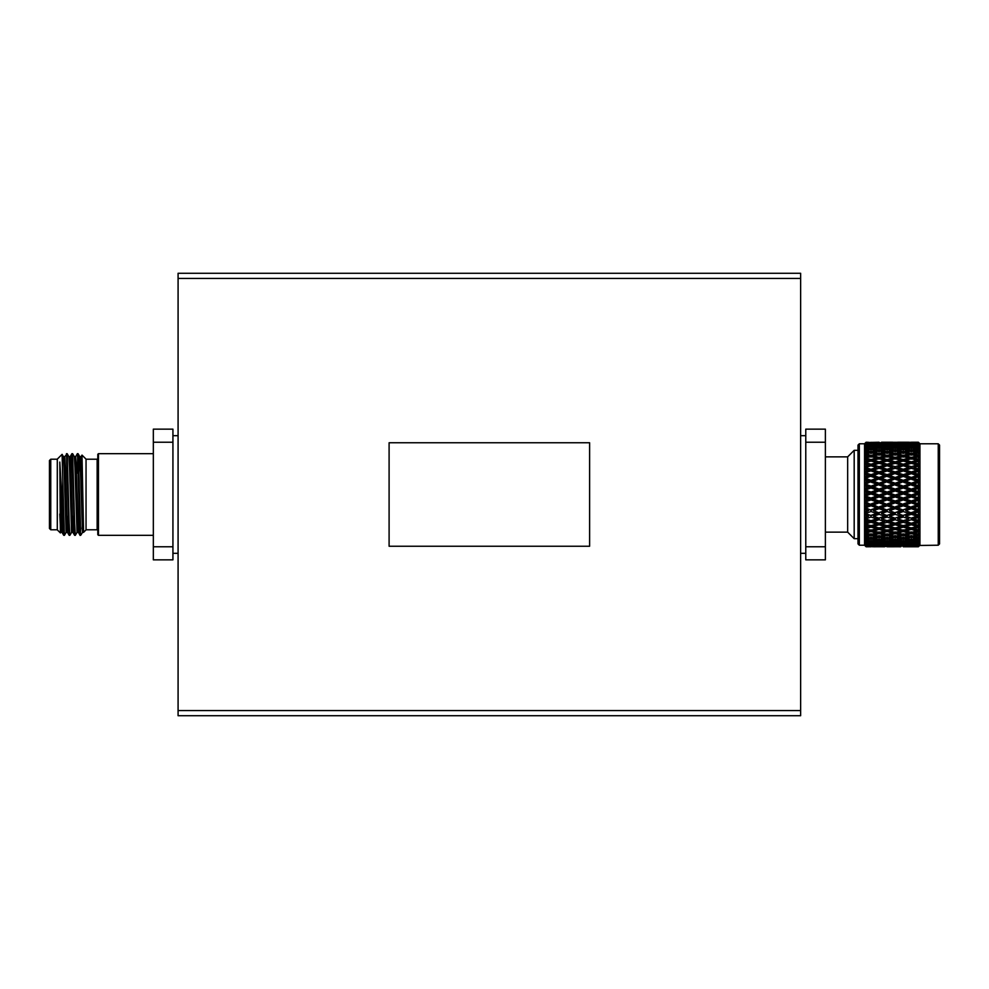 <?xml version="1.0" encoding="UTF-8"?>
<svg xmlns="http://www.w3.org/2000/svg" width="989" height="989" viewBox="0 0 989 989"><rect width="100%" height="100%" fill="white"/><g stroke="black" fill="none" stroke-linecap="round" stroke-linejoin="round"><path stroke-width="1.48" d="M98.455 453.667L98.455 535.333L97.8 534.69L97.8 454.31L98.455 453.667L153.332 453.667M50.76 529.783L49.45 528.472L49.45 460.528L50.76 459.217L50.76 529.783L57.288 529.783M77.154 473.15L77.711 456.572M77.377 453.667L78.069 453.691L78.712 465.621L80.566 529.622C80.208 537.262 79.899 537.373 79.652 529.943L77.958 462.444L77.377 453.667L75.634 456.658M71.06 472.965L71.9 453.691L72.617 453.691L74.632 523.379L75.312 535.333L77.055 532.342M71.937 453.667L74.62 535.309L75.312 535.333M64.742 456.658L67.178 453.691L69.193 523.379L69.873 535.333L71.616 532.342M66.486 453.667L69.181 535.309L69.873 535.333M74.299 456.621L75.671 456.621L76.351 467.723L78.354 532.342L80.097 535.333L80.566 534.295L81.024 534.876L80.566 535.333M80.43 532.403L80.566 529.622M62.764 480.765L62.109 454.347L57.288 459.131L57.288 529.869L60.391 532.935L59.797 462.061L62.764 511.152L62.764 480.765L64.421 535.333L66.164 532.342M62.764 511.152L63.741 535.309L64.421 535.333M62.109 454.347L63.444 456.658L64.1 467.723L66.139 532.379L67.499 532.379L68.328 516.122M81.073 456.658L82 455.088L86.043 459.131L86.043 529.869L83.533 532.379L83.533 530.079L83.533 532.379L82.47 532.379L83.15 521.277M81.444 473.286L81.63 463.149M82 455.088L83.533 530.079L81.11 456.621L79.75 456.621L78.91 472.977M938.24 545.211L938.24 443.789L939.55 445.087L939.55 543.913L938.24 545.211L919.708 545.458M938.24 443.789L919.943 443.789L919.943 545.211M919.943 443.789L918.385 442.231L919.894 443.801L918.385 442.404L919.894 444.432L918.385 443.233L919.894 445.73L918.385 444.716L919.894 447.658L918.385 446.867L919.894 450.193L918.385 449.624L918.385 451.466L919.894 453.321L918.385 452.974L918.385 455.125L919.894 456.967L918.385 456.869L918.385 459.304L919.894 461.109L918.385 461.257L918.385 463.94L919.894 465.695L918.385 466.066L918.385 468.971L919.894 470.64L918.385 471.259L918.385 474.337L919.894 475.907L918.385 476.735L918.385 479.974L919.894 481.42L918.385 482.459L918.385 485.784L919.894 487.095L918.385 488.343L918.385 491.718L919.894 492.868L918.385 494.29L918.385 497.69L919.894 498.666L918.385 500.261L918.385 503.611L919.894 504.402L918.385 506.145L918.385 509.422L919.894 510.015L918.385 511.869L918.385 515.034L919.894 515.43L918.385 517.383L918.385 520.387L919.894 520.56L918.385 522.588L918.385 525.394L919.894 525.369L918.385 527.434L918.385 529.993L919.894 529.758L918.385 531.847L918.385 534.134L919.894 533.689L918.385 535.766L918.385 537.769L919.894 537.114L918.385 539.153L918.385 540.822L919.894 539.982L918.385 541.96L918.385 543.282L919.894 542.256L918.385 544.148L918.385 545.112L919.894 543.913L918.385 546.274L919.894 544.964L918.385 546.756L919.894 545.273M919.387 545.78L918.385 546.756L903.266 546.769M900.831 546.744L887.133 546.769M884.71 546.744L873.435 546.744M868.577 546.744L866.117 546.769L864.621 545.149L866.117 546.534L868.527 546.435L866.117 546.534M869.442 543.208L866.117 543.431L864.621 541.502L866.117 542.751L864.621 541.032L866.117 541.799L864.621 539.005L866.117 540.142L864.621 538.412L866.117 538.956L864.621 535.927L866.117 536.94L864.621 535.222L866.117 535.531L864.621 532.317L866.117 533.182L864.621 531.501L866.117 531.563L864.621 528.2L866.117 528.93L864.621 527.298L866.117 527.125L864.621 523.651L866.117 524.219L864.621 522.662L866.117 522.254L864.621 518.731L866.117 519.114L864.621 517.667L866.117 517.024L866.117 515.405L864.621 513.476L866.117 513.699L864.621 512.364L866.117 511.498L866.117 509.805L864.621 507.987L866.117 508.037L864.621 506.825L866.117 505.75L866.117 504.007L864.621 502.325L866.117 502.189L864.621 501.126L866.117 499.865L866.117 498.085L864.621 496.552L866.117 496.243L864.621 495.353L866.117 493.907L866.117 492.114L864.621 490.754L866.117 490.284L864.621 489.555L866.117 487.948L866.117 486.18L864.621 485.006L866.117 484.363L864.621 483.831L866.117 482.076L866.117 480.345L864.621 479.381L866.117 478.589L864.621 478.243L866.117 476.377L866.117 474.708L864.621 473.954L866.117 473.014L864.621 472.866L866.117 470.9L866.117 469.318L864.621 468.798L866.117 467.723L864.621 467.772L866.117 465.732L866.117 464.261L864.621 463.977L866.117 462.778L864.621 463.025L866.117 460.948L866.117 459.601L864.621 459.551L866.117 458.253L864.621 458.686L866.117 456.597L866.117 455.385L864.621 455.57L866.117 454.198L864.621 454.816L866.117 452.739L866.117 451.689L864.621 452.109L866.117 450.663L864.621 451.466L866.117 449.426L866.117 448.549L864.621 449.204L866.117 447.708L864.621 448.672L866.117 446.707L866.117 446.014L864.621 446.88L866.117 444.098L864.621 445.186L866.117 443.529L864.621 444.914L866.117 442.849L864.621 444.123L866.117 442.54L864.621 443.987L866.117 442.268L864.621 443.727L866.117 442.231L864.559 443.789L864.559 545.211L866.117 546.769L868.527 546.769M866.117 546.324L864.621 544.432L866.117 545.607L868.527 545.421L866.117 545.607M866.117 545.211L864.621 543.048L866.117 544.024L868.527 543.74M879.073 442.231L866.117 442.54M864.559 443.789L859.33 443.789L859.33 545.211L864.559 545.211M859.33 443.789L858.019 445.087L858.019 543.913L859.33 545.211M858.019 450.316L854.187 450.316L854.187 538.684L858.019 538.684M825.382 532.144L847.66 532.144L847.66 456.856L854.187 450.316M847.66 532.144L854.187 538.684M825.382 456.856L847.66 456.856M800.633 278.416L800.633 715.727L178.082 715.727L178.082 273.273L800.633 273.273L800.633 278.416L178.082 278.416M825.382 546.769L825.382 559.848L805.775 559.848L805.775 546.769L825.382 546.769L825.382 442.231L805.775 442.231L805.775 429.152L825.382 429.152L825.382 442.231M805.775 442.231L805.775 546.769M866.117 442.367L868.527 442.306L866.117 442.268M866.117 443.146L868.527 442.985L866.117 442.849M866.117 444.605L868.527 444.345L866.117 444.098M866.117 446.707L868.527 446.348L866.117 446.014M866.117 449.426L868.527 448.981L866.117 448.549M866.117 452.739L868.527 452.208L866.117 451.689M866.117 456.597L868.527 455.991L866.117 455.385M866.092 460.985L868.527 460.268L866.117 459.601M864.621 467.772L866.117 465.732L868.527 464.991L866.117 464.261M864.621 472.866L866.117 470.9L868.527 470.109L864.621 468.798L871.012 470.801L864.621 472.866L879.073 468.279L877.985 467.945L879.073 468.279L873.485 470.109L879.073 471.951L879.073 473.41L871.012 470.801L873.485 470.109M868.527 475.536L871.012 476.08L864.621 478.243L866.117 476.377L868.527 475.536L864.621 473.954L871.012 476.08L866.117 478.107M868.527 481.21L871.012 481.594L864.621 483.831L866.117 482.076L868.527 481.21L864.621 479.381L871.012 481.594L866.117 483.868M868.527 487.058L871.012 487.268L864.621 489.555L868.527 487.058L864.621 485.006L871.012 487.268L871.012 487.973L866.117 489.778M868.527 493.004L871.012 493.054L864.621 495.353L868.527 493.004L864.621 490.754L871.012 493.054L871.012 493.931L866.117 495.736M868.527 498.975L871.012 498.839L864.621 501.126L868.527 498.975L864.621 496.552L871.012 498.839L871.012 499.89L866.117 501.683M868.527 504.885L871.012 504.588L864.621 506.825L868.527 504.885L864.621 502.325L871.012 504.588L871.012 505.775L866.117 507.542M868.527 510.658L864.621 512.364L868.527 510.658L866.117 509.805L864.621 507.987L871.012 510.188L871.012 511.523L866.117 513.229M868.527 516.221L864.621 517.667L868.527 516.221L866.117 515.405L864.621 513.476L871.012 515.59L871.012 517.049L866.117 518.669M866.117 522.254L868.527 521.5L865.981 520.535M866.117 527.125L868.527 526.42L865.981 525.518M866.117 531.563L868.527 530.932L866.092 530.252M866.117 535.531L868.527 534.962L866.117 534.394M866.117 538.956L868.527 538.473L866.092 537.954M866.117 541.799L868.527 541.416L866.117 541.008M869.776 521.104L868.527 521.5L871.012 520.721L864.967 519.188M864.621 523.651L865.363 524.677M868.527 444.345L869.306 444.803M868.527 446.348L869.566 446.929M868.527 448.981L869.813 449.674M868.527 452.208L871.012 453.419L873.485 452.208L879.073 453.457L879.073 455.187L881.545 454.038L887.133 455.373L887.133 457.091L889.618 455.991L895.193 457.413L895.193 459.119L897.678 458.068L903.266 459.576L903.266 461.245L905.739 460.268L911.326 461.851L911.326 463.495L913.811 462.58L918.385 463.94M868.527 455.991L871.012 457.091L873.485 455.991L879.073 457.413L879.073 459.119L881.545 458.068L887.133 459.576L887.133 461.245L889.618 460.268L895.193 461.851L895.193 463.495L897.678 462.58L903.266 464.237L903.266 465.844L905.739 464.991L911.326 466.721L911.326 468.279L910.115 467.908M868.527 460.268L871.012 461.245L873.485 460.268L879.073 461.851L879.073 463.495L881.545 462.58L887.133 464.237L887.133 465.844L889.618 464.991L895.193 466.721L895.193 468.279L893.957 467.896M868.527 464.991L871.012 465.844L873.485 464.991L879.073 466.721L879.073 468.292L880.284 467.908M868.527 470.109L871.012 470.801L871.012 469.293L876.588 467.5L871.012 465.757L866.117 467.29M868.527 526.42L871.012 525.505L871.012 527.149L866.117 528.534M868.527 530.932L871.012 529.881L871.012 531.587L866.117 532.836M868.527 534.962L871.012 533.813L871.012 535.543L866.117 536.644M868.527 538.473L871.012 537.212L871.012 538.968L866.117 539.895M868.527 541.416L869.69 540.773M866.117 442.602L871.012 442.837L866.117 443.529M866.117 443.641L871.012 444.098L871.012 445.779M866.117 445.347L871.012 446.002L876.588 445.26L866.117 445.186M871.012 446.002L871.012 447.733M866.117 447.708L871.012 448.536L876.588 447.584L871.012 446.719L866.117 447.473M871.012 448.536L871.012 450.292M866.117 450.663L871.012 451.676L876.588 450.527L871.012 449.439L866.117 450.391M871.012 451.676L871.012 453.419M866.117 454.198L871.012 455.373L876.588 454.038L871.012 452.752L866.117 453.877M871.012 455.373L871.012 457.091M866.117 458.253L871.012 459.576L876.588 458.068L871.012 456.609L866.117 457.882M871.012 459.576L871.012 461.245M866.117 462.778L871.012 464.237L876.588 462.58L871.012 460.973L866.117 462.382M871.012 464.237L871.012 465.844M866.117 467.723L871.012 469.293M866.117 473.014L871.012 474.683L871.012 476.08L879.073 473.41L873.485 475.536L879.073 477.477L879.073 478.812L871.012 476.08L873.485 475.536M866.117 478.589L871.012 480.32L871.012 481.594L879.073 478.812L873.485 481.21L879.073 483.225L879.073 484.412L871.012 481.594L873.485 481.21M866.117 484.363L871.012 486.155L871.012 487.268L879.073 484.412L873.485 487.058L879.073 489.11L879.073 490.161L871.012 487.268L873.485 487.058M866.117 490.284L871.012 492.089L871.012 493.054L879.073 490.161L879.073 490.94L873.485 493.004L879.073 495.069L879.073 495.946L871.012 493.054L873.485 493.004M866.117 496.243L871.012 498.06L871.012 498.839L879.073 495.946L879.073 496.911L873.485 498.975L879.073 501.027L879.073 501.732L871.012 498.839L873.485 498.975M866.117 502.189L871.012 504.588L879.073 501.732L879.073 502.845L873.485 504.885L879.073 507.406L871.012 504.588L873.485 504.885M866.117 508.037L871.012 510.188L879.073 507.406L879.073 508.68L873.485 510.658L879.073 512.92L873.485 510.658M866.117 513.699L871.012 515.59L879.073 512.92L879.073 514.317L873.485 516.221L879.073 518.199L873.485 516.221M866.117 519.114L871.012 520.709L871.012 522.279L866.117 523.799M866.117 524.219L871.012 525.691L876.588 524.009L871.012 522.279M866.117 528.93L871.012 530.265L876.588 528.732L871.012 527.149M866.117 533.182L871.012 534.381L876.588 533.009L871.012 531.587M866.117 536.94L871.012 537.967L876.588 536.792L871.012 535.543M866.117 540.142L871.012 540.995L876.588 540.019L871.012 538.968M871.012 540.068L871.012 541.811L866.117 542.553M866.117 542.751L871.012 543.418L876.588 542.652L871.012 541.811M868.527 545.421L869.17 545.026M871.012 442.837L876.588 442.565L871.012 442.367M871.012 444.098L876.588 443.579L871.012 443.159M871.012 474.683L876.588 472.779L871.012 470.925M871.012 480.32L876.588 478.342L871.012 476.389M871.012 486.155L876.588 484.116L871.012 482.1M871.012 492.089L876.588 490.025L871.012 487.973M871.012 498.06L876.588 495.996L871.012 493.931M871.012 503.982L876.588 501.942L871.012 499.89M871.012 509.78L876.588 507.79L871.012 505.775M871.012 515.38L876.588 513.464L871.012 511.523M876.588 518.891L879.073 518.199L879.073 519.707L873.485 521.5L871.012 520.721L876.588 518.891L871.012 517.049M877.367 544.197L871.012 544.037L871.012 542.318M871.012 544.037L866.117 544.58M866.117 544.729L871.012 545.199L866.117 545.965M866.117 546.052L871.012 546.324L866.117 546.67M872.731 546.756L871.012 546.534M866.117 546.707L871.012 546.769M876.588 443.579L877.231 443.974M876.588 445.26L877.49 445.792M876.588 447.584L877.75 448.227M876.588 450.527L879.073 451.788L881.545 450.527L887.133 451.676L887.133 453.419L889.618 452.208L895.193 453.457L895.193 455.187L897.678 454.038L903.266 455.373L903.266 457.091L905.739 455.991L911.326 457.413L911.326 459.119L913.811 458.068L918.385 459.304M876.588 454.038L879.073 455.187M876.588 458.068L879.073 459.119M876.588 462.58L879.073 463.495M879.073 471.951L884.661 470.109L877.836 467.908M876.588 472.779L879.073 473.41L887.133 470.801L879.073 468.279L881.545 467.5L887.133 469.293L887.133 470.925L881.545 472.779L887.133 474.683L887.133 476.08L879.073 473.41L881.545 472.779M876.588 478.342L879.073 478.812L887.133 476.08L881.545 478.342L887.133 480.32L887.133 481.594L879.073 478.812L881.545 478.342M876.588 484.116L879.073 484.412L887.133 481.594L881.545 484.116L887.133 486.155L887.133 487.268L879.073 484.412L881.545 484.116M876.588 490.025L879.073 490.161L887.133 487.268L887.133 487.973L881.545 490.025L887.133 492.089L887.133 493.054L879.073 490.161L881.545 490.025M876.588 495.996L879.073 495.946L887.133 493.054L887.133 493.931L881.545 495.996L887.133 498.06L887.133 498.839L879.073 495.946L881.545 495.996M876.588 501.942L887.133 498.839L887.133 499.89L881.545 501.942L887.133 504.588L879.073 501.732L881.545 501.942M876.588 507.79L887.133 504.588L887.133 505.775L881.545 507.79L887.133 510.188L879.073 507.406L881.545 507.79M876.588 513.464L887.133 510.188L887.133 511.523L881.545 513.464L887.133 515.59L881.545 513.464M879.073 519.707L884.661 521.5L879.073 523.243L871.012 520.721L887.133 515.59L887.133 517.049L881.545 518.891L887.133 520.709L886.057 521.055L887.133 520.721L881.545 518.891M876.588 524.009L879.073 523.156L879.073 524.763L873.485 526.42L879.073 528.027L884.661 526.42L879.073 524.763M876.588 528.732L879.073 527.755L879.073 529.424L873.485 530.932L879.073 532.391L884.661 530.932L879.073 529.424M876.588 533.009L879.073 531.909L879.073 533.627L873.485 534.962L879.073 536.248L884.661 534.962L879.073 533.627M876.588 536.792L879.073 535.581L879.073 537.324L873.485 538.473L879.073 539.561L884.661 538.473L879.073 537.324M876.588 540.019L877.873 539.326M876.588 542.652L877.614 542.071M871.012 545.199L876.588 544.655M871.012 546.324L876.588 546.015L871.012 545.619M879.073 442.466L873.485 442.985L879.073 443.381L873.485 444.345L879.073 444.963L879.073 446.682M872.718 444.803L873.485 444.345M879.073 447.189L884.661 446.348L879.073 445.582L873.485 446.348L879.073 447.189L879.073 448.932M872.459 446.929L873.485 446.348M879.073 450.032L884.661 448.981L879.073 448.005L873.485 448.981L879.073 450.032L879.073 451.788M872.211 449.674L873.485 448.981M879.073 453.457L884.661 452.208L879.073 451.033L873.485 452.208M879.073 457.413L884.661 455.991L879.073 454.619L873.485 455.991M879.073 461.851L884.661 460.268L879.073 458.735L873.485 460.268M879.073 466.721L884.661 464.991L879.073 463.309L873.485 464.991M871.012 525.505L873.485 526.42M871.012 529.881L873.485 530.932M871.012 533.813L873.485 534.962M871.012 537.212L873.485 538.473M879.073 540.464L873.485 541.416L879.073 542.281L884.661 541.416L879.073 540.464L879.073 538.708M872.335 540.773L873.485 541.416M879.073 542.998L873.485 543.74L879.073 544.395L884.661 543.74L879.073 542.998L879.073 541.267M872.582 543.208L873.485 543.74M879.073 443.381L884.661 442.985L879.073 442.676M879.073 444.963L884.661 444.345L879.073 443.801M879.073 477.477L884.661 475.536L879.073 473.62M879.073 483.225L884.661 481.21L879.073 479.22M879.073 489.11L884.661 487.058L879.073 485.018M879.073 495.069L884.661 493.004L879.073 490.94M879.073 501.027L884.661 498.975L879.073 496.911M879.073 506.9L884.661 504.885L879.073 502.845M879.073 512.611L884.661 510.658L879.073 508.68M879.073 518.075L884.661 516.221L879.073 514.317M885.303 545.026L873.485 545.421L879.073 545.841L873.485 546.435L879.073 546.732L873.485 546.769M872.842 545.026L873.485 545.421M879.073 544.902L879.073 543.221M884.661 444.345L885.427 444.803M884.661 446.348L885.687 446.929M884.661 448.981L885.946 449.674M884.661 452.208L887.133 453.419M884.661 455.991L887.133 457.091M884.661 460.268L887.133 461.245M884.661 464.991L887.133 465.844M884.661 470.109L887.133 470.801L895.193 468.279L889.618 470.109L895.193 471.951L895.193 473.41L887.133 470.801L889.618 470.109M884.661 475.536L887.133 476.08L895.193 473.41L889.618 475.536L895.193 477.477L895.193 478.812L887.133 476.08L889.618 475.536M884.661 481.21L887.133 481.594L895.193 478.812L889.618 481.21L895.193 483.225L895.193 484.412L887.133 481.594L889.618 481.21M884.661 487.058L887.133 487.268L895.193 484.412L889.618 487.058L895.193 489.11L895.193 490.161L887.133 487.268L889.618 487.058M884.661 493.004L887.133 493.054L895.193 490.161L895.193 490.94L889.618 493.004L895.193 495.069L895.193 495.946L887.133 493.054L889.618 493.004M884.661 498.975L895.193 495.946L895.193 496.911L889.618 498.975L895.193 501.027L895.193 501.732L887.133 498.839L889.618 498.975M884.661 504.885L895.193 501.732L895.193 502.845L889.618 504.885L895.193 507.406L887.133 504.588L889.618 504.885M884.661 510.658L895.193 507.406L895.193 508.68L889.618 510.658L895.193 512.92L889.618 510.658M884.661 516.221L895.193 512.92L895.193 514.317L889.618 516.221L895.193 518.199L889.618 516.221M888.357 521.092L885.921 521.092M884.661 526.42L887.133 525.505L887.133 527.149L881.545 528.732L887.133 530.265L892.721 528.732L887.133 527.149M884.661 530.932L887.133 529.881L887.133 531.587L881.545 533.009L887.133 534.381L892.721 533.009L887.133 531.587M884.661 534.962L887.133 533.813L887.133 535.543L881.545 536.792L887.133 537.967L892.721 536.792L887.133 535.543M884.661 538.473L887.133 537.212L887.133 538.968L881.545 540.019L887.133 540.995L892.721 540.019L887.133 538.968M884.661 541.416L885.81 540.773M884.661 543.74L885.563 543.208M879.073 545.841L884.661 545.421M879.073 546.633L884.661 546.435L879.073 546.163M884.661 546.769L879.073 546.732M881.496 442.256L887.133 442.268L881.545 442.565L887.133 442.837L881.545 443.579L887.133 444.098L887.133 445.779M880.902 443.974L881.545 443.579M887.133 446.002L892.721 445.26L887.133 444.605L881.545 445.26L887.133 446.002L887.133 447.733M880.643 445.792L881.545 445.26M887.133 448.536L892.721 447.584L887.133 446.719L881.545 447.584L887.133 448.536L887.133 450.292M880.395 448.227L881.545 447.584M887.133 451.676L892.721 450.527L887.133 449.439L881.545 450.527M887.133 455.373L892.721 454.038L887.133 452.752L881.545 454.038M887.133 459.576L892.721 458.068L887.133 456.609L881.545 458.068M887.133 464.237L892.721 462.58L887.133 460.973L881.545 462.58M887.133 469.293L892.721 467.5L887.133 465.757L880.148 467.945M887.133 522.279L881.545 524.009L887.133 525.691L892.721 524.009L887.133 522.279L887.133 520.721L892.721 518.891L887.133 517.049M879.073 523.156L881.545 524.009M879.073 527.755L881.545 528.732M879.073 531.909L881.545 533.009M879.073 535.581L881.545 536.792M880.259 539.326L881.545 540.019M887.133 541.811L881.545 542.652L887.133 543.418L892.721 542.652L887.133 541.811L887.133 540.068M880.519 542.071L881.545 542.652M887.133 544.037L881.545 544.655L892.721 544.655L887.133 544.037L887.133 542.318M880.779 544.197L881.545 544.655M887.133 442.268L892.77 442.256M887.133 442.837L892.721 442.565L887.133 442.367M887.133 444.098L892.721 443.579L887.133 443.159M887.133 474.683L892.721 472.779L887.133 470.925M887.133 480.32L892.721 478.342L887.133 476.389M887.133 486.155L892.721 484.116L887.133 482.1M887.133 492.089L892.721 490.025L887.133 487.973M887.133 498.06L892.721 495.996L887.133 493.931M887.133 503.982L892.721 501.942L887.133 499.89M887.133 509.78L892.721 507.79L887.133 505.775M887.133 515.38L892.721 513.464L887.133 511.523M893.228 545.705L881.545 546.015L887.133 546.534M892.721 443.579L893.364 443.974M892.721 445.26L893.623 445.792M892.721 447.584L893.883 448.227M892.721 450.527L895.193 451.788L897.678 450.527L903.266 451.676L903.266 453.419L905.739 452.208L911.326 453.457L911.326 455.187L913.811 454.038L918.385 455.125M892.721 454.038L895.193 455.187M892.721 458.068L895.193 459.119M892.721 462.58L895.193 463.495M895.193 471.951L900.781 470.109L894.105 467.945M892.721 472.779L895.193 473.41L903.266 470.801L895.193 468.279L896.442 467.896M892.721 478.342L895.193 478.812L903.266 476.08L895.193 473.41L897.678 472.779L903.266 474.683L903.266 476.389L897.678 478.342L903.266 480.32L903.266 481.594L895.193 478.812L897.678 478.342M892.721 484.116L895.193 484.412L903.266 481.594L897.678 484.116L903.266 486.155L903.266 487.268L895.193 484.412L897.678 484.116M892.721 490.025L895.193 490.161L903.266 487.268L903.266 487.973L897.678 490.025L903.266 492.089L903.266 493.054L895.193 490.161L897.678 490.025M892.721 495.996L903.266 493.054L903.266 493.931L897.678 495.996L903.266 498.06L903.266 498.839L895.193 495.946L897.678 495.996M892.721 501.942L903.266 498.839L903.266 499.89L897.678 501.942L903.266 504.588L895.193 501.732L897.678 501.942M892.721 507.79L903.266 504.588L903.266 505.775L897.678 507.79L903.266 510.188L895.193 507.406L897.678 507.79M892.721 513.464L903.266 510.188L903.266 511.523L897.678 513.464L903.266 515.59L897.678 513.464M892.721 518.891L895.193 518.199L895.193 519.707L889.618 521.5L895.193 523.243L900.781 521.5L895.193 519.707M888.221 521.055L889.618 521.5L887.133 520.721L903.266 515.59L903.266 517.049L897.678 518.891L903.266 520.709L897.678 518.891M892.721 524.009L895.193 523.156L895.193 524.763L889.618 526.42L895.193 528.027L900.781 526.42L895.193 524.763M892.721 528.732L895.193 527.755L895.193 529.424L889.618 530.932L895.193 532.391L900.781 530.932L895.193 529.424M892.721 533.009L895.193 531.909L895.193 533.627L889.618 534.962L895.193 536.248L900.781 534.962L895.193 533.627M892.721 536.792L895.193 535.581L895.193 537.324L889.618 538.473L895.193 539.561L900.781 538.473L895.193 537.324M892.721 540.019L894.007 539.326M892.721 542.652L893.759 542.071M892.721 544.655L893.5 544.197M887.133 546.324L892.721 546.015M895.193 442.466L900.781 442.306L889.618 442.306L895.193 442.466L889.618 442.985L895.193 443.381L889.618 444.345L895.193 444.963L895.193 446.682M888.839 444.803L889.618 444.345M895.193 447.189L900.781 446.348L895.193 445.582L889.618 446.348L895.193 447.189L895.193 448.932M888.592 446.929L889.618 446.348M895.193 450.032L900.781 448.981L895.193 448.005L889.618 448.981L895.193 450.032L895.193 451.788M888.332 449.674L889.618 448.981M895.193 453.457L900.781 452.208L895.193 451.033L889.618 452.208M895.193 457.413L900.781 455.991L895.193 454.619L889.618 455.991M895.193 461.851L900.781 460.268L895.193 458.735L889.618 460.268M895.193 466.721L900.781 464.991L895.193 463.309L889.618 464.991M887.133 525.505L889.618 526.42M887.133 529.881L889.618 530.932M887.133 533.813L889.618 534.962M887.133 537.212L889.618 538.473M895.193 540.464L889.618 541.416L895.193 542.281L900.781 541.416L895.193 540.464L895.193 538.708M888.456 540.773L889.618 541.416M895.193 542.998L889.618 543.74L895.193 544.395L900.781 543.74L895.193 542.998L895.193 541.267M888.715 543.208L889.618 543.74M895.193 544.902L889.618 545.421L900.781 545.421L895.193 544.902L895.193 543.221M888.975 545.026L889.618 545.421M895.193 443.381L900.781 442.985L895.193 442.676M895.193 444.963L900.781 444.345L895.193 443.801M895.193 477.477L900.781 475.536L895.193 473.62M895.193 483.225L900.781 481.21L895.193 479.22M895.193 489.11L900.781 487.058L895.193 485.018M895.193 495.069L900.781 493.004L895.193 490.94M895.193 501.027L900.781 498.975L895.193 496.911M895.193 506.9L900.781 504.885L895.193 502.845M895.193 512.611L900.781 510.658L895.193 508.68M895.193 518.075L900.781 516.221L895.193 514.317M901.14 546.212L889.618 546.769M900.781 444.345L901.548 444.803M900.781 446.348L901.807 446.929M900.781 448.981L902.067 449.674M900.781 452.208L903.266 453.419M900.781 455.991L903.266 457.091M900.781 460.268L903.266 461.245M900.781 464.991L903.266 465.844M900.781 470.109L903.266 470.925L897.678 472.779M900.781 475.536L903.266 476.08L911.326 473.41L903.266 470.801L911.326 468.279L905.739 470.109L911.326 471.951L911.326 473.62L905.739 475.536L911.326 477.477L911.326 478.812L903.266 476.08L905.739 475.536M900.781 481.21L903.266 481.594L911.326 478.812L905.739 481.21L911.326 483.225L911.326 484.412L903.266 481.594L905.739 481.21M900.781 487.058L903.266 487.268L911.326 484.412L905.739 487.058L911.326 489.11L911.326 490.161L903.266 487.268L905.739 487.058M900.781 493.004L903.266 493.054L911.326 490.161L911.326 490.94L905.739 493.004L911.326 495.069L911.326 495.946L903.266 493.054L905.739 493.004M900.781 498.975L911.326 495.946L911.326 496.911L905.739 498.975L911.326 501.027L911.326 501.732L903.266 498.839L905.739 498.975M900.781 504.885L911.326 501.732L911.326 502.845L905.739 504.885L911.326 507.406L903.266 504.588L905.739 504.885M900.781 510.658L911.326 507.406L911.326 508.68L905.739 510.658L911.326 512.92L905.739 510.658M900.781 516.221L911.326 512.92L911.326 514.317L905.739 516.221L911.326 518.199L905.739 516.221M904.478 521.092L900.781 521.5L903.266 520.721L903.266 522.279L897.678 524.009L903.266 525.691L908.854 524.009L903.266 522.279M900.781 526.42L903.266 525.505L903.266 527.149L897.678 528.732L903.266 530.265L908.854 528.732L903.266 527.149M900.781 530.932L903.266 529.881L903.266 531.587L897.678 533.009L903.266 534.381L908.854 533.009L903.266 531.587M900.781 534.962L903.266 533.813L903.266 535.543L897.678 536.792L903.266 537.967L908.854 536.792L903.266 535.543M900.781 538.473L903.266 537.212L903.266 538.968L897.678 540.019L903.266 540.995L908.854 540.019L903.266 538.968M900.781 541.416L901.943 540.773M900.781 543.74L901.684 543.208M900.781 545.421L901.424 545.026M895.193 546.633L900.781 546.435M900.781 546.769L895.193 546.732M908.903 442.256L897.678 442.231L903.266 442.268L897.678 442.565L903.266 442.837L897.678 443.579L903.266 444.098L903.266 445.779M897.629 442.256L908.854 442.231M897.035 443.974L897.678 443.579M903.266 446.002L908.854 445.26L903.266 444.605L897.678 445.26L903.266 446.002L903.266 447.733M896.776 445.792L897.678 445.26M903.266 448.536L908.854 447.584L903.266 446.719L897.678 447.584L903.266 448.536L903.266 450.292M896.516 448.227L897.678 447.584M903.266 451.676L908.854 450.527L903.266 449.439L897.678 450.527M903.266 455.373L908.854 454.038L903.266 452.752L897.678 454.038M903.266 459.576L908.854 458.068L903.266 456.609L897.678 458.068M903.266 464.237L908.854 462.58L903.266 460.973L897.678 462.58M903.266 469.293L908.854 467.5L903.266 465.757L897.678 467.5L903.266 469.293L903.266 470.801L905.739 470.109M895.193 468.279L896.294 467.945M895.193 523.156L897.678 524.009M895.193 527.755L897.678 528.732M895.193 531.909L897.678 533.009M895.193 535.581L897.678 536.792M896.393 539.326L897.678 540.019M903.266 541.811L897.678 542.652L903.266 543.418L908.854 542.652L903.266 541.811L903.266 540.068M896.64 542.071L897.678 542.652M903.266 542.318L903.266 544.037L897.678 544.655L903.266 545.199L897.678 546.015L908.854 546.015L903.266 545.619M896.899 544.197L897.678 544.655M903.266 442.837L908.854 442.565L903.266 442.367M903.266 444.098L908.854 443.579L903.266 443.159M903.266 474.683L908.854 472.779L903.266 470.925M903.266 480.32L908.854 478.342L903.266 476.389M903.266 486.155L908.854 484.116L903.266 482.1M903.266 492.089L908.854 490.025L903.266 487.973M903.266 498.06L908.854 495.996L903.266 493.931M903.266 503.982L908.854 501.942L903.266 499.89M903.266 509.78L908.854 507.79L903.266 505.775M903.266 515.38L908.854 513.464L903.266 511.523M908.854 518.891L903.266 520.721L908.854 518.891L903.266 517.049M903.266 545.199L908.854 544.655L903.266 544.037M908.854 443.579L909.497 443.974M908.854 445.26L909.756 445.792M908.854 447.584L910.004 448.227M908.854 450.527L911.326 451.788L913.811 450.527L918.385 451.466M908.854 454.038L911.326 455.187M908.854 458.068L911.326 459.119M908.854 462.58L911.326 463.495M911.326 471.951L916.914 470.109L910.251 467.945M908.854 472.779L911.326 473.41L919.387 470.801L911.326 468.279L912.563 467.908M908.854 478.342L911.326 478.812L919.387 476.08L911.326 473.41L913.811 472.779L918.385 474.337M908.854 484.116L911.326 484.412L919.387 481.594L911.326 478.812L913.811 478.342L918.385 479.974M908.854 490.025L911.326 490.161L919.387 487.268L911.326 484.412L913.811 484.116L918.385 485.784M908.854 495.996L919.387 493.054L911.326 490.161L913.811 490.025L918.385 491.718M908.854 501.942L919.387 498.839L911.326 495.946L918.385 497.69M908.854 507.79L919.387 504.588L911.326 501.732L918.385 503.611M908.854 513.464L919.387 510.188L911.326 507.406L918.385 509.422M908.854 524.009L911.326 523.156L911.326 524.763L905.739 526.42L911.326 528.027L916.914 526.42L911.326 524.763M908.854 528.732L911.326 527.755L911.326 529.424L905.739 530.932L911.326 532.391L916.914 530.932L911.326 529.424M908.854 533.009L911.326 531.909L911.326 533.627L905.739 534.962L911.326 536.248L916.914 534.962L911.326 533.627M908.854 536.792L911.326 535.581L911.326 537.324L905.739 538.473L911.326 539.561L916.914 538.473L911.326 537.324M908.854 540.019L910.14 539.326M908.854 542.652L909.88 542.071M908.854 544.655L909.62 544.197M911.326 442.466L916.914 442.306L905.739 442.306L911.326 442.466L905.739 442.985L911.326 443.381L905.739 444.345L911.326 444.963L911.326 446.682M904.972 444.803L905.739 444.345M911.326 447.189L916.914 446.348L911.326 445.582L905.739 446.348L911.326 447.189L911.326 448.932M904.712 446.929L905.739 446.348M911.326 450.032L916.914 448.981L911.326 448.005L905.739 448.981L911.326 450.032L911.326 451.788M904.453 449.674L905.739 448.981M911.326 453.457L916.914 452.208L911.326 451.033L905.739 452.208M911.326 457.413L916.914 455.991L911.326 454.619L905.739 455.991M911.326 461.851L916.914 460.268L911.326 458.735L905.739 460.268M911.326 466.721L916.914 464.991L911.326 463.309L905.739 464.991M911.326 519.707L905.739 521.5L911.326 523.243L916.914 521.5L911.326 519.707L911.326 518.199L919.387 515.59L911.326 512.92L918.385 515.034M903.266 520.721L904.342 521.055M903.266 525.505L905.739 526.42M903.266 529.881L905.739 530.932M903.266 533.813L905.739 534.962M903.266 537.212L905.739 538.473M911.326 540.464L905.739 541.416L911.326 542.281L916.914 541.416L911.326 540.464L911.326 538.708M904.589 540.773L905.739 541.416M911.326 542.998L905.739 543.74L911.326 544.395L916.914 543.74L911.326 542.998L911.326 541.267M904.836 543.208L905.739 543.74M911.326 543.221L911.326 544.902L905.739 545.421L911.326 546.163L905.739 546.435L916.914 546.435L911.326 546.163M905.096 545.026L905.739 545.421M911.326 442.231L918.385 442.231M911.326 443.381L916.914 442.985L911.326 442.676M911.326 444.963L916.914 444.345L911.326 443.801M911.326 477.477L916.914 475.536L911.326 473.62M911.326 483.225L916.914 481.21L911.326 479.22M911.326 489.11L916.914 487.058L911.326 485.018M911.326 495.069L916.914 493.004L911.326 490.94M911.326 501.027L916.914 498.975L911.326 496.911M911.326 506.9L916.914 504.885L911.326 502.845M911.326 512.611L916.914 510.658L911.326 508.68M911.326 518.075L916.914 516.221L911.326 514.317M911.326 545.841L916.914 545.421L911.326 544.902M911.326 546.633L905.739 546.769M916.914 444.345L917.681 444.803M916.914 446.348L917.94 446.929M916.914 448.981L918.188 449.674M916.914 452.208L919.387 452.838M916.914 455.991L919.708 456.955M916.914 460.268L919.708 461.121M916.914 464.991L919.708 465.732M916.914 470.109L919.894 470.64M916.914 475.536L919.894 475.907M916.914 481.21L919.894 481.42M916.914 487.058L919.894 487.095M916.914 493.004L919.894 492.868M916.914 498.975L919.894 498.666M916.914 504.885L919.894 504.402M916.914 510.658L919.894 510.015M916.914 516.221L919.894 515.43M918.151 521.104L916.914 521.5L919.387 520.721L911.326 518.199L918.385 520.387M918.299 521.055L919.894 520.56M916.914 526.42L919.708 525.616M916.914 530.932L919.708 530.017M916.914 534.962L919.387 534.394M916.914 538.473L919.387 537.806M916.914 541.416L918.064 540.773M916.914 543.74L917.817 543.208M916.914 545.421L917.557 545.026M916.914 546.769L911.326 546.732M918.385 442.404L913.811 442.565L918.385 442.788M918.385 443.233L913.811 443.579L918.385 443.999M913.168 443.974L913.811 443.579M918.385 444.716L913.811 445.26L918.385 445.866M912.909 445.792L913.811 445.26M918.385 446.867L913.811 447.584L918.385 448.363M912.649 448.227L913.811 447.584M918.385 449.624L913.811 450.527M918.385 452.974L913.811 454.038M918.385 456.869L913.811 458.068M918.385 461.257L913.811 462.58M918.385 466.066L913.811 467.5L918.385 468.971M911.326 468.279L912.414 467.945M918.385 471.259L913.811 472.779M918.385 476.735L913.811 478.342M918.385 482.459L913.811 484.116M918.385 488.343L913.811 490.025M918.385 494.29L913.811 495.996M918.385 500.261L913.811 501.942M918.385 506.145L913.811 507.79M918.385 511.869L913.811 513.464M918.385 517.383L913.811 518.891M918.385 522.588L913.811 524.009L918.385 525.394M911.326 523.156L913.811 524.009M918.385 527.434L913.811 528.732L918.385 529.993M911.326 527.755L913.811 528.732M918.385 531.847L913.811 533.009L918.385 534.134M911.326 531.909L913.811 533.009M918.385 535.766L913.811 536.792L918.385 537.769M911.326 535.581L913.811 536.792M918.385 539.153L913.811 540.019L918.385 540.822M912.526 539.326L913.811 540.019M918.385 541.96L913.811 542.652L918.385 543.282M912.773 542.071L913.811 542.652M918.385 544.148L913.811 544.655L918.385 545.112M913.032 544.197L913.811 544.655M918.385 545.693L913.811 546.015L918.385 546.274M918.385 546.558L913.601 546.558M913.811 546.694L918.385 546.756M172.927 553.308L172.927 559.848L153.332 559.848L153.332 546.769L172.927 546.769L172.927 553.308L178.082 553.308M172.927 435.692L172.927 442.231L153.332 442.231L153.332 429.152L172.927 429.152L172.927 435.692L178.082 435.692M805.775 435.692L800.633 435.692M805.775 553.308L800.633 553.308M800.633 273.273L178.082 273.273M800.633 715.727L178.082 715.727M83.002 516.246L82.087 528.719M82.507 532.342L81.024 534.876M59.797 514.057L60.688 532.379L62.047 532.379L62.876 516.295M61.367 521.277L61.516 516.332M67.178 453.691L68.884 456.658L69.539 467.723L71.579 532.379L72.939 532.379L73.779 516.073M72.617 453.691L74.336 456.658L74.979 467.723L77.031 532.379L78.391 532.379L79.219 516.011M78.069 453.691L79.775 456.658L80.43 467.723L82.47 532.379M59.797 462.061L62.047 532.379M63.407 456.621L64.779 456.621L65.459 467.723L67.462 532.342L69.181 535.309M69.539 467.723L70.194 456.658L71.9 453.691M68.859 456.621L70.219 456.621L70.899 467.723L72.914 532.342L74.62 535.309M153.332 546.769L153.332 442.231M172.927 546.769L172.927 442.231M389.097 442.751L389.097 546.249L589.617 546.249L589.617 442.751L389.097 442.751M97.8 530.438L97.145 529.783L97.145 459.217L86.043 459.217M800.633 710.584L178.082 710.584M57.288 459.217L50.76 459.217M892.721 442.231L881.545 442.231M97.145 529.783L86.043 529.783M97.145 459.217L97.8 458.562M63.729 535.309L62.023 532.342M153.332 535.333L98.455 535.333"/></g></svg>
